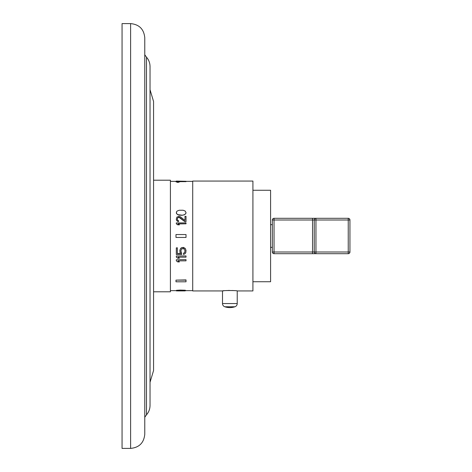 <?xml version="1.0" encoding="UTF-8"?>
<svg xmlns="http://www.w3.org/2000/svg" width="472" height="472" viewBox="0 0 472 472"><rect width="100%" height="100%" fill="white"/><g stroke="black" fill="none" stroke-linecap="round" stroke-linejoin="round"><path stroke-width="0.71" d="M122.059 236L122.059 23.6L130.608 23.6C139.21 24.438 143.93 29.158 144.768 37.76L144.768 434.24C143.93 442.842 139.21 447.562 130.608 448.4L122.059 448.4L122.059 236M153.565 291.79L170.41 291.79L170.41 180.21L153.565 180.21L153.565 101.48L150.031 89.739M176.31 290.634L170.41 290.634M192.712 290.634L186.021 290.634M192.712 181.366L170.41 181.366M176.31 181.649L176.31 181.089L186.021 181.283L186.021 181.649L179.448 181.649M180.233 290.079L185.195 290.221L186.021 290.687L180.233 290.079L176.516 290.315L176.31 290.687L186.021 290.687L182.092 290.87M177.962 260.745L179.407 261.925L177.755 261.925L176.31 260.839L176.31 259.742L186.021 259.647L176.31 259.742M177.962 257.057L179.407 258.267L177.755 258.267L176.31 257.151L176.31 256.025L186.021 255.93L176.31 256.025M177.342 247.888L176.31 247.888L177.342 247.788L177.342 253.552L180.646 253.552L180.027 252.591L179.82 250.361L180.646 248.384L181.472 247.788L183.337 247.393L185.195 248.384L186.021 250.361L185.815 252.591L185.195 253.552L183.543 254.508L183.543 253.269L184.782 252.302L184.989 250.455L184.782 252.402L183.543 253.364M177.342 253.458L180.587 253.458M184.989 250.455L183.75 248.679L182.092 248.679L180.853 250.455L181.679 254.508L176.31 254.508L176.31 247.888M178.115 223.917L186.021 223.822L177.962 223.822L179.407 224.837L177.755 224.837L176.31 223.822L177.755 224.743L179.407 224.743M178.581 217.327L177.549 218.064L177.342 219.297L177.549 217.97L178.994 217.327L184.989 221.787L186.021 221.692L184.989 221.787M177.755 221.486L178.581 221.545L176.929 220.884L176.31 219.244L176.516 220.194L177.755 221.392M184.989 216.453L184.989 220.489L184.989 216.359L186.021 216.359L186.021 221.692M186.021 212.624L185.195 211.078L183.13 210.241L179.201 210.241L177.136 211.078L176.516 211.78L176.516 213.574L177.755 214.719L179.201 215.149L182.092 215.297L184.576 214.719L185.815 213.574L186.021 212.624L185.815 213.48L184.576 214.624L182.092 215.297M175.985 280.132L186.021 279.908L186.021 281.796L175.985 281.796L175.985 280.132L186.021 280.132M175.985 181.814L177.879 182.446L179.779 181.814L177.879 182.162L175.985 181.814L179.779 181.814M182.092 290.905L177.136 290.817M177.755 290.84L176.31 290.882L176.516 290.315M184.576 290.84L185.195 290.817M192.712 290.941L192.712 181.059L252.915 181.059L252.915 290.941L237.227 290.941L237.227 303.549L222.501 303.549L222.501 290.941L192.712 290.941M237.227 290.941C237.681 290.404 222.052 290.404 222.501 290.941L223.911 290.77M226.873 290.528L227.262 290.51M228.283 290.469L229.551 290.445M232.454 290.504L232.908 290.528M252.915 190.263L270.592 190.263L270.592 281.737L252.915 281.737M349.941 219.999L348.242 219.999L348.242 218.3A1.699 1.699 0 0 1 349.941 219.999L349.941 252.001L348.242 252.001L348.242 253.7A1.699 1.699 0 0 0 349.941 252.001A1.699 1.699 0 0 1 348.242 253.7L274.043 253.7A1.699 1.699 0 0 1 272.344 252.001L272.344 219.999A1.699 1.699 0 0 1 274.043 218.3L274.043 219.999L272.344 219.999M348.242 218.3L315.957 218.3L315.957 219.999L348.242 219.999L348.242 252.001L315.957 252.001L315.957 253.7A1.699 1.699 0 0 1 314.258 252.001L314.258 219.999L314.258 252.001A1.699 1.699 0 0 0 315.957 253.7L312.558 253.7L312.558 252.001L274.043 252.001L274.043 253.7A1.699 1.699 0 0 1 272.344 252.001L274.043 252.001L274.043 219.999L312.558 219.999L312.558 218.3L274.043 218.3M315.957 218.3L312.558 218.3L315.957 218.3A1.699 1.699 0 0 0 314.258 219.999A1.699 1.699 0 0 1 315.957 218.3M314.258 252.001L314.258 219.999L314.258 252.001L312.558 252.001L312.558 219.999L315.957 219.999L315.957 252.001L314.258 252.001M224.82 306.771L234.914 306.771A15.859 15.859 0 0 1 224.82 306.771A3.398 3.398 0 0 1 222.501 303.549M234.914 306.771A3.398 3.398 0 0 0 237.227 303.549M176.31 181.089L177.549 181.089M180.233 290.357L176.516 290.593M186.021 259.742L186.021 260.839L177.962 260.839L179.407 261.925M186.021 256.025L186.021 257.151L177.962 257.151L179.407 258.267M180.853 250.455L181.059 252.402L181.679 253.169M179.82 250.455L180.646 248.484L182.505 247.487L185.195 248.484L186.021 250.455M176.31 223.822L176.31 222.908L186.021 222.908L186.021 223.822M176.31 219.15L176.929 217.085L178.994 216.359L180.44 216.795L184.989 220.489M177.342 219.297L177.549 220.04L178.581 220.79L178.581 221.545M178.581 217.232L179.82 217.527L184.989 221.692M176.31 212.624L176.516 213.48L177.755 214.624L182.092 215.197M175.985 234.549L186.021 234.549L186.021 237.451L175.985 237.451L175.985 234.549M130.608 448.4L130.608 23.6M144.768 417.242L146.485 414.829L146.485 57.171L144.768 54.758M146.485 414.829C148.804 412.139 149.99 409.017 150.031 405.466L150.031 66.534C149.99 62.982 148.804 59.861 146.485 57.171M150.031 382.261L153.565 370.52L153.565 101.48M177.36 290.911L184.965 290.911M270.592 224.672L272.344 224.672M270.592 247.328L272.344 247.328"/></g></svg>
